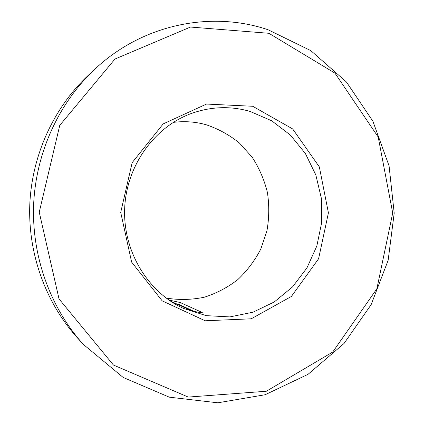 <?xml version="1.0" encoding="UTF-8"?>
<svg xmlns="http://www.w3.org/2000/svg" width="424" height="424" viewBox="0 0 424 424"><rect width="100%" height="100%" fill="white"/><g stroke="black" fill="none" stroke-linecap="round" stroke-linejoin="round"><path stroke-width="0.64" d="M168.853 300.028L180.205 302.519L202.274 312.509C202.206 313.384 190.858 310.713 189.067 309.647L170.284 301.008M249.964 111.385L271.588 120.723L290.361 135.049L305.349 153.477L315.843 174.969L321.376 198.368L321.705 222.478L316.818 246.063L306.944 267.92L292.528 286.905L274.254 301.962L253.022 312.197L229.919 316.903L206.218 315.652L183.295 308.349C147.557 291.85 122.923 250.982 124.677 208.417C126.368 165.848 154.225 127.105 191.176 113.547C210.839 106.525 230.433 105.804 249.964 111.385M252.709 106.27L292.661 128.928L319.325 166.881L328.42 212.875L318.599 258.757L291.399 296.445L251.231 318.8L205.152 320.783L162.18 300.844L131.631 262.101L120.713 212.392L132.156 162.662L163.182 123.909L206.514 104.06L252.709 106.27M173.273 122.388C184.451 120.962 195.4 121.746 206.122 124.73C218.291 128.832 229.373 134.917 239.369 142.978L252.174 157.209C259.181 168.042 264.253 179.749 267.39 192.332C269.335 205.168 269.187 217.978 266.95 230.773L260.787 249.058C254.84 260.553 247.192 270.724 237.853 279.57C227.693 287.446 216.505 293.334 204.278 297.229C191.696 299.848 178.992 300.134 166.166 298.088M268.885 33.289L334.986 73.161L378.197 137.016L392.714 213.023L376.867 288.792L332.723 352.047L266.314 391.257L188.235 397.071L113.447 365.048L59.031 298.931L39.241 212.201L59.758 125.35L114.973 59.037L190.482 27.051L268.885 33.289M83.337 344.399L77.237 337.663C45.771 302.794 27.926 253.812 29.791 204.575C31.906 155.354 53.652 107.972 87.832 75.758L94.457 69.541C142.634 23.914 211.375 10.563 268.074 29.749L310.84 50.657L346.408 81.965L372.897 121.248L389.062 165.874L394.209 213.134L388.146 260.288L371.154 304.633L344.018 343.498L308.047 374.312L265.143 394.739L217.841 402.8L169.298 397.171L123.172 377.445L83.337 344.399C50.392 307.898 31.662 256.456 33.629 204.734C35.849 153.016 58.676 103.255 94.457 69.541M179.564 305.275L180.205 302.519M193.636 311.168L179.697 304.792L176.267 303.759M201.861 312.621L201.951 312.223"/></g></svg>
